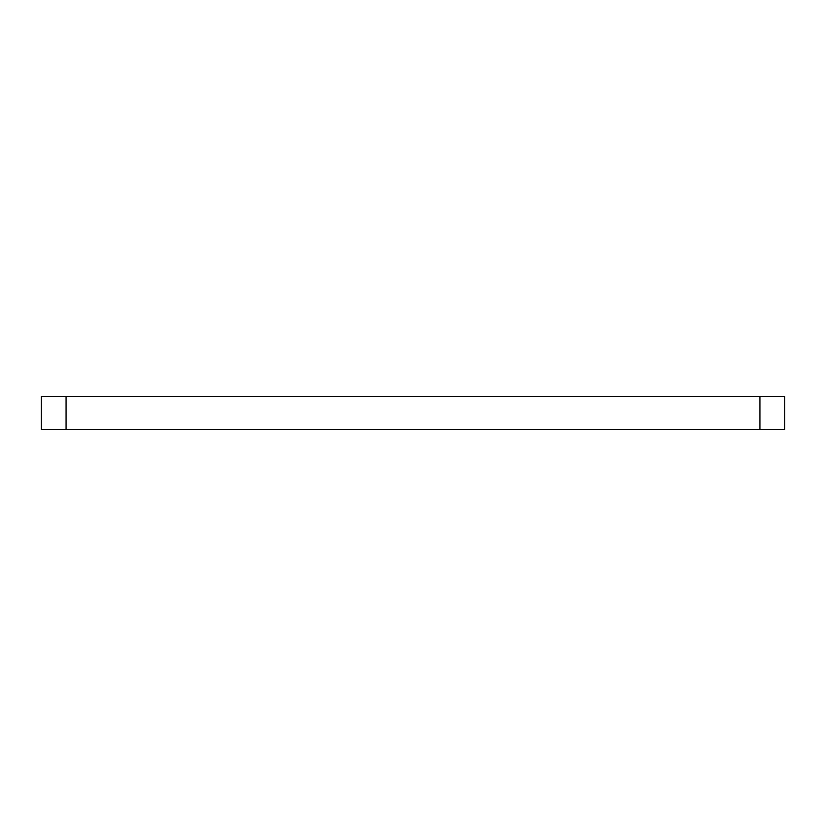 <?xml version="1.0" encoding="UTF-8"?>
<svg xmlns="http://www.w3.org/2000/svg" width="826" height="826" viewBox="0 0 826 826"><rect width="100%" height="100%" fill="white"/><g stroke="black" fill="none" stroke-linecap="round" stroke-linejoin="round"><path stroke-width="1.24" d="M759.92 396.48L784.7 396.48L784.7 429.52L759.92 429.52L759.92 396.48L66.08 396.48L66.08 429.52L41.3 429.52L41.3 396.48L41.3 429.52M759.92 429.52L66.08 429.52M41.3 396.48L66.08 396.48"/></g></svg>
